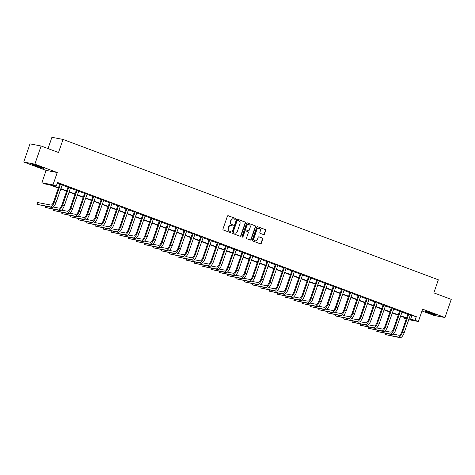 <?xml version="1.0" encoding="UTF-8"?>
<svg xmlns="http://www.w3.org/2000/svg" width="475" height="475" viewBox="0 0 475 475"><rect width="100%" height="100%" fill="white"/><g stroke="black" fill="none" stroke-linecap="round" stroke-linejoin="round"><path stroke-width="0.71" d="M235.481 218.987A0.528 0.487 100.8 0 0 235.196 218.322L228.279 215.733A0.754 0.695 100.8 0 0 227.382 216.202L222.965 229.039A0.754 0.695 100.8 0 0 223.369 229.995L230.286 232.578A0.528 0.487 100.8 0 0 230.909 232.251A0.528 0.487 100.8 0 0 230.63 231.58L229.734 231.248A2.417 2.221 100.8 0 1 228.433 228.184L228.802 227.115A2.417 2.221 100.8 0 1 231.675 225.613L232.566 225.946A0.528 0.487 100.8 0 0 233.195 225.619A0.528 0.487 100.8 0 0 232.91 224.948L232.014 224.616A2.417 2.221 100.8 0 1 230.719 221.552L231.088 220.483A2.417 2.221 100.8 0 1 233.955 218.981L234.852 219.319A0.528 0.487 100.8 0 0 235.481 218.987M234.763 219.284A0.528 0.487 100.8 0 0 234.893 218.263L228.024 215.692M230.197 232.548A0.528 0.487 100.8 0 0 230.328 231.521L229.734 231.248M232.483 225.916A0.528 0.487 100.8 0 0 232.613 224.895L232.014 224.616M432.998 313.637A6.003 0.368 -161 0 0 424.983 311.238A6.003 0.368 -161 0 0 428.313 312.74A6.003 0.368 -161 0 0 436.335 315.145A6.003 0.368 -161 0 0 432.998 313.637M40.434 166.826A6.003 0.368 -161 0 0 32.413 164.427A6.003 0.368 -161 0 0 35.75 165.929A6.003 0.368 -161 0 0 43.765 168.334A6.003 0.368 -161 0 0 40.434 166.826M263.554 234.597A0.754 0.695 100.8 0 0 264.45 234.127L265.685 230.529A0.754 0.695 100.8 0 0 265.282 229.573L257.604 226.7A0.754 0.695 100.8 0 0 256.708 227.169L252.284 240A0.754 0.695 100.8 0 0 252.694 240.962L260.371 243.829A0.754 0.695 100.8 0 0 261.268 243.36L262.764 239.014A0.754 0.695 100.8 0 0 262.36 238.058L259.071 236.829A0.754 0.695 100.8 0 0 258.18 237.298L257.432 239.453A2.019 1.853 100.8 0 1 255.312 240.789A2.019 1.853 100.8 0 1 253.953 238.153L256.862 229.704A2.019 1.853 100.8 0 1 258.982 228.368A2.019 1.853 100.8 0 1 260.342 231.004L259.861 232.412A0.754 0.695 100.8 0 0 260.264 233.368L263.554 234.597M410.228 315.198L416.302 316.647L415.049 320.275L418.362 321.516L408.684 319.669M41.111 145.997L34.859 164.154L23.75 162.028L30.002 143.872L41.111 145.997L58.52 152.505L63.021 139.43L438.348 279.793L433.841 292.867L451.25 299.381L444.998 317.537L422.619 309.166L418.362 321.516M23.75 162.028L46.128 170.4L57.238 172.526L34.859 164.154M57.238 172.526L52.986 184.876L56.305 186.111L51.799 185.25L58.473 187.75M416.302 316.647L57.552 182.483L56.305 186.111M245.444 222.959A0.754 0.695 100.8 0 0 245.041 222.003L237.357 219.129A0.754 0.695 100.8 0 0 236.461 219.598L232.043 232.429A0.754 0.695 100.8 0 0 232.447 233.391L240.13 236.259A0.754 0.695 100.8 0 0 241.027 235.79L245.444 222.959L245.148 222.9A0.754 0.695 100.8 0 0 244.738 221.944L237.108 219.088M247.481 222.912L255.158 225.785A0.754 0.695 100.8 0 1 255.568 226.741L251.144 239.578A0.754 0.695 100.8 0 1 250.254 240.047L246.964 238.818A0.754 0.695 100.8 0 1 246.561 237.862L248.348 232.655A0.754 0.695 100.8 0 0 247.944 231.699L245.765 230.886A0.754 0.695 100.8 0 0 244.868 231.355L243.004 236.77A0.528 0.487 100.8 0 1 242.446 237.12A0.528 0.487 100.8 0 1 242.09 236.431L246.584 223.381A0.754 0.695 100.8 0 1 247.481 222.912L247.267 222.876M421.996 310.965L433.889 315.412L444.998 317.537M57.303 183.213L59.725 184.116M62.088 185.001L68.014 187.215M70.377 188.1L76.303 190.315M78.666 191.199L84.592 193.414M86.955 194.299L92.88 196.513M95.243 197.398L101.169 199.613M103.532 200.498L109.458 202.718M111.821 203.603L117.747 205.817M120.11 206.702L126.035 208.917M128.398 209.802L134.324 212.016M136.693 212.901L142.613 215.116M144.982 216L150.902 218.215M153.271 219.1L159.19 221.314M161.559 222.199L167.479 224.414M169.848 225.298L175.768 227.513M178.137 228.398L184.057 230.612M186.426 231.497L192.345 233.712M194.714 234.597L200.634 236.811M203.003 237.702L208.923 239.917M211.292 240.801L217.212 243.016M219.581 243.901L225.5 246.115M227.869 247L233.789 249.215M236.158 250.099L242.078 252.314M244.447 253.199L250.367 255.413M252.736 256.298L258.655 258.513M261.024 259.397L266.95 261.612M269.313 262.497L275.239 264.712M277.602 265.596L283.527 267.811M285.891 268.696L291.816 270.91M294.179 271.801L300.105 274.016M302.468 274.9L308.394 277.115M310.757 278L316.683 280.214M319.046 281.099L324.971 283.314M327.334 284.198L333.26 286.413M335.623 287.298L341.549 289.512M343.912 290.397L349.838 292.612M352.201 293.497L358.126 295.711M360.489 296.596L366.415 298.811M368.784 299.695L374.704 301.91M377.073 302.795L382.992 305.009M385.362 305.894L391.281 308.109M393.65 308.999L399.57 311.214M401.939 312.099L407.859 314.313M62.255 184.638L59.773 183.712M70.543 187.738L68.062 186.812M78.832 190.837L76.35 189.911M87.121 193.937L84.639 193.01M95.41 197.036L92.928 196.11M103.698 200.135L101.217 199.209M111.987 203.235L109.505 202.308M120.276 206.334L117.794 205.408M128.565 209.433L126.089 208.507M136.853 212.533L134.377 211.607M145.142 215.638L142.666 214.706M153.431 218.737L150.955 217.811M161.72 221.837L159.244 220.911M170.008 224.936L167.533 224.01M178.297 228.036L175.821 227.109M186.586 231.135L184.11 230.209M194.875 234.234L192.399 233.308M203.163 237.334L200.688 236.408M211.452 240.433L208.976 239.507M219.741 243.533L217.265 242.606M228.03 246.632L225.554 245.706M236.324 249.737L233.842 248.805M244.613 252.837L242.131 251.904M252.902 255.936L250.42 255.01M261.191 259.035L258.709 258.109M269.479 262.135L266.998 261.208M277.768 265.234L275.286 264.308M286.057 268.333L283.575 267.407M294.346 271.433L291.864 270.507M302.634 274.532L300.152 273.606M310.923 277.632L308.441 276.705M319.212 280.731L316.73 279.805M327.501 283.836L325.019 282.904M335.789 286.936L333.308 286.003M344.078 290.035L341.596 289.109M352.367 293.134L349.885 292.208M360.656 296.234L358.18 295.308M368.944 299.333L366.468 298.407M377.233 302.433L374.757 301.506M385.522 305.532L383.046 304.606M393.811 308.631L391.335 307.705M402.099 311.731L399.623 310.804M410.388 314.83L407.912 313.904M63.021 139.43L51.912 137.305L48.028 148.58M406.238 319.016L403.94 318.155L406.374 318.618M404.189 317.425L403.94 318.155M58.354 188.088L49.697 184.852L45.196 183.991L41.877 182.75L52.986 184.876M46.128 170.4L41.877 182.75M408.975 318.826L415.049 320.275M60.842 188.634L66.761 190.849M69.13 191.734L75.05 193.948M77.419 194.833L83.339 197.048M85.708 197.933L91.627 200.147M93.997 201.032L99.916 203.247M102.285 204.131L108.205 206.346M110.574 207.231L116.494 209.445M118.863 210.33L124.782 212.545M127.152 213.429L133.071 215.644M135.44 216.535L141.36 218.749M143.729 219.634L149.649 221.849M152.018 222.733L157.938 224.948M160.307 225.833L166.226 228.047M168.595 228.932L174.515 231.147M176.884 232.032L182.81 234.246M185.173 235.131L191.098 237.346M193.462 238.23L199.387 240.445M201.75 241.33L207.676 243.544M210.039 244.429L215.965 246.644M218.328 247.528L224.253 249.743M226.617 250.628L232.542 252.848M234.905 253.733L240.831 255.948M243.194 256.832L249.12 259.047M251.483 259.932L257.408 262.147M259.772 263.031L265.697 265.246M268.06 266.131L273.986 268.345M276.355 269.23L282.275 271.445M284.644 272.329L290.563 274.544M292.933 275.429L298.852 277.643M301.221 278.528L307.141 280.743M309.51 281.627L315.43 283.842M317.799 284.727L323.718 286.942M326.088 287.832L332.007 290.047M334.376 290.932L340.296 293.146M342.665 294.031L348.585 296.246M350.954 297.13L356.873 299.345M359.242 300.23L365.162 302.444M367.531 303.329L373.451 305.544M375.82 306.428L381.74 308.643M384.109 309.528L390.028 311.742M392.397 312.627L398.317 314.842M400.686 315.727L406.612 317.941M406.493 318.286L400.567 316.071M398.204 315.186L392.279 312.972M389.916 312.087L383.99 309.866M381.627 308.982L375.701 306.767M373.338 305.882L367.412 303.668M365.049 302.783L359.124 300.568M356.761 299.683L350.835 297.469M348.472 296.584L342.546 294.369M340.177 293.485L334.258 291.27M331.888 290.385L325.969 288.171M323.6 287.286L317.68 285.071M315.311 284.187L309.391 281.972M307.022 281.087L301.103 278.873M298.733 277.988L292.814 275.773M290.445 274.882L284.525 272.668M282.156 271.783L276.236 269.568M273.867 268.684L267.947 266.469M265.578 265.584L259.659 263.37M257.29 262.485L251.37 260.27M249.001 259.386L243.081 257.171M240.712 256.286L234.792 254.072M232.423 253.187L226.504 250.972M224.135 250.088L218.215 247.873M215.846 246.988L209.92 244.773M207.557 243.889L201.632 241.674M199.268 240.783L193.343 238.569M190.98 237.684L185.054 235.469M182.691 234.585L176.765 232.37M174.402 231.485L168.477 229.271M166.113 228.386L160.188 226.171M157.825 225.287L151.899 223.072M149.536 222.187L143.61 219.973M141.247 219.088L135.322 216.873M132.958 215.988L127.033 213.774M124.67 212.889L118.744 210.674M116.381 209.79L110.455 207.575M108.086 206.69L102.167 204.476M99.798 203.585L93.878 201.37M91.509 200.486L85.589 198.271M83.22 197.386L77.3 195.172M74.931 194.287L69.012 192.072M66.642 191.188L60.723 188.973M411.795 315.786L410.548 319.414M233.474 218.868A2.417 2.221 100.8 0 0 230.785 220.43L231.088 220.483M231.717 224.556A2.417 2.221 100.8 0 1 230.417 221.498L230.785 220.43M231.188 225.5A2.417 2.221 100.8 0 0 228.505 227.056L228.802 227.115M229.431 231.188A2.417 2.221 100.8 0 1 228.137 228.131L228.505 227.056M240.083 236.241A0.754 0.695 100.8 0 0 240.724 235.737L245.148 222.9M237.732 220.394A0.528 0.487 100.8 0 0 237.102 220.721L233.225 231.99A0.528 0.487 100.8 0 0 233.51 232.661L234.454 233.011A2.417 2.221 100.8 0 0 237.322 231.509L239.97 223.808A2.417 2.221 100.8 0 0 238.676 220.75L237.732 220.394M237.583 220.364L237.429 220.335A0.528 0.487 100.8 0 0 236.805 220.667L237.102 220.721M234.632 233.071A2.417 2.221 100.8 0 1 234.151 232.952L233.207 232.602A0.528 0.487 100.8 0 1 232.922 231.931L236.805 220.667M247.226 222.876L255.158 225.785M250.206 240.029A0.754 0.695 100.8 0 0 250.848 239.519L255.265 226.688A0.754 0.695 100.8 0 0 254.861 225.726M245.462 230.826A0.754 0.695 100.8 0 0 244.566 231.295L242.701 236.716L243.004 236.77M242.303 237.067A0.528 0.487 100.8 0 0 242.701 236.716M250.212 227.252A2.019 1.853 100.8 0 0 248.847 224.616A2.019 1.853 100.8 0 0 246.727 225.952L245.706 228.926A0.754 0.695 100.8 0 0 246.109 229.888L248.288 230.702A0.754 0.695 100.8 0 0 249.185 230.232L250.212 227.252M248.698 224.598A2.019 1.853 100.8 0 0 246.43 225.892L246.727 225.952M248.199 230.684A0.754 0.695 100.8 0 1 247.992 230.642L245.807 229.829A0.754 0.695 100.8 0 1 245.403 228.873L246.43 225.892M258.833 228.344A2.019 1.853 100.8 0 0 256.559 229.645L256.862 229.704M255.164 240.754A2.019 1.853 100.8 0 1 253.65 238.094L256.559 229.645M260.324 243.812A0.754 0.695 100.8 0 0 260.971 243.307L262.467 238.955A0.754 0.695 100.8 0 0 262.063 237.999L258.822 236.787M263.506 234.579A0.754 0.695 100.8 0 0 264.147 234.068L265.388 230.47A0.754 0.695 100.8 0 0 264.985 229.514L257.349 226.658M60.527 183.855L59.779 183.95L53.663 201.715A3.848 1.508 110.5 0 1 50.908 205.063L37.567 202.51L36.937 204.327L50.285 206.88A5.771 2.262 -69.5 0 0 54.411 201.863L60.533 184.098M36.937 204.327L51.941 207.498A5.771 2.262 -69.5 0 0 56.074 202.481L62.338 184.532M59.779 183.95L59.773 183.57M68.816 186.954L68.067 187.055L61.952 204.814A3.848 1.508 110.5 0 1 59.197 208.163L53.265 207.029M45.618 206.287L45.226 207.427L58.573 209.98A5.771 2.262 -69.5 0 0 62.7 204.963L68.822 187.197M45.226 207.427L60.23 210.597A5.771 2.262 -69.5 0 0 64.362 205.58L70.627 187.631M68.067 187.055L68.062 186.669M77.104 190.053L76.356 190.154L70.241 207.919A3.848 1.508 110.5 0 1 67.486 211.262L61.554 210.128M53.907 209.392L53.515 210.526L66.862 213.079A5.771 2.262 -69.5 0 0 70.989 208.062L77.11 190.297M53.515 210.526L68.519 213.697A5.771 2.262 -69.5 0 0 72.651 208.679L78.915 190.73M76.356 190.154L76.35 189.768M85.393 193.153L84.645 193.254L78.529 211.019A3.848 1.508 110.5 0 1 75.78 214.362L69.843 213.227M62.195 212.491L61.803 213.625L75.151 216.178A5.771 2.262 -69.5 0 0 79.278 211.161L85.399 193.396M61.803 213.625L76.808 216.796A5.771 2.262 -69.5 0 0 80.94 211.779L87.204 193.83M84.645 193.254L84.639 192.874M93.682 196.252L92.934 196.353L86.818 214.118A3.848 1.508 110.5 0 1 84.069 217.461L78.132 216.327M70.484 215.591L70.098 216.725L83.44 219.278A5.771 2.262 -69.5 0 0 87.566 214.261L93.688 196.496M70.098 216.725L85.096 219.895A5.771 2.262 -69.5 0 0 89.229 214.878L95.499 196.929M92.934 196.353L92.928 195.973M101.971 199.352L101.222 199.453L95.107 217.217A3.848 1.508 110.5 0 1 92.358 220.56L86.42 219.426M78.779 218.69L78.387 219.824L91.728 222.377A5.771 2.262 -69.5 0 0 95.855 217.36L101.977 199.595M78.387 219.824L93.391 222.995A5.771 2.262 -69.5 0 0 97.518 217.977L103.788 200.028M101.222 199.453L101.217 199.072M110.259 202.451L109.511 202.552L103.396 220.317A3.848 1.508 110.5 0 1 100.647 223.66L94.709 222.526M87.067 221.789L86.676 222.923L100.017 225.477A5.771 2.262 -69.5 0 0 104.15 220.459L110.265 202.694M86.676 222.923L101.68 226.1A5.771 2.262 -69.5 0 0 105.806 221.077L112.076 203.134M109.511 202.552L109.505 202.172M118.548 205.55L117.8 205.651L111.684 223.416A3.848 1.508 110.5 0 1 108.935 226.759L102.998 225.625M95.356 224.889L94.964 226.029L108.306 228.576A5.771 2.262 -69.5 0 0 112.438 223.559L118.554 205.794M94.964 226.029L109.968 229.199A5.771 2.262 -69.5 0 0 114.095 224.182L120.365 206.233M117.8 205.651L117.794 205.271M126.837 208.65L126.089 208.751L119.973 226.516A3.848 1.508 110.5 0 1 117.224 229.858L111.287 228.724M103.645 227.988L103.253 229.128L116.595 231.675A5.771 2.262 -69.5 0 0 120.727 226.658L126.843 208.893M103.253 229.128L118.257 232.299A5.771 2.262 -69.5 0 0 122.384 227.282L128.654 209.333M126.089 208.751L126.083 208.371M135.126 211.749L134.377 211.85L128.262 229.615A3.848 1.508 110.5 0 1 125.513 232.964L119.575 231.824M111.934 231.088L111.542 232.227L124.883 234.775A5.771 2.262 -69.5 0 0 129.016 229.757L135.132 211.993M111.542 232.227L126.546 235.398A5.771 2.262 -69.5 0 0 130.673 230.381L136.942 212.432M134.377 211.85L134.372 211.47M143.414 214.854L142.666 214.949L136.551 232.714A3.848 1.508 110.5 0 1 133.802 236.063L127.864 234.929M120.222 234.187L119.831 235.327L133.172 237.874A5.771 2.262 -69.5 0 0 137.305 232.857L143.42 215.092M119.831 235.327L134.835 238.498A5.771 2.262 -69.5 0 0 138.961 233.48L145.231 215.531M142.666 214.949L142.66 214.569M151.703 217.954L150.955 218.049L144.839 235.814A3.848 1.508 110.5 0 1 142.09 239.162L136.153 238.028M128.511 237.286L128.119 238.426L141.467 240.979A5.771 2.262 -69.5 0 0 145.593 235.962L151.709 218.197M128.119 238.426L143.123 241.597A5.771 2.262 -69.5 0 0 147.25 236.58L153.52 218.631M150.955 218.049L150.949 217.669M159.992 221.053L159.25 221.154L153.128 238.913A3.848 1.508 110.5 0 1 150.379 242.262L144.442 241.128M136.8 240.386L136.408 241.526L149.756 244.079A5.771 2.262 -69.5 0 0 153.882 239.062L159.998 221.297M136.408 241.526L151.412 244.696A5.771 2.262 -69.5 0 0 155.539 239.679L161.809 221.73M159.25 221.154L159.238 220.768M168.281 224.152L167.538 224.253L161.417 242.018A3.848 1.508 110.5 0 1 158.668 245.361L152.73 244.227M145.089 243.485L144.697 244.625L158.044 247.178A5.771 2.262 -69.5 0 0 162.171 242.161L168.287 224.396M144.697 244.625L159.701 247.796A5.771 2.262 -69.5 0 0 163.828 242.778L170.098 224.829M167.538 224.253L167.527 223.868M176.569 227.252L175.827 227.353L169.706 245.118A3.848 1.508 110.5 0 1 166.957 248.461L161.019 247.327M153.377 246.59L152.986 247.724L166.333 250.277A5.771 2.262 -69.5 0 0 170.46 245.26L176.575 227.495M152.986 247.724L167.99 250.895A5.771 2.262 -69.5 0 0 172.116 245.878L178.386 227.929M175.827 227.353L175.815 226.967M184.858 230.351L184.116 230.452L177.994 248.217A3.848 1.508 110.5 0 1 175.245 251.56L169.308 250.426M161.666 249.69L161.274 250.824L174.622 253.377A5.771 2.262 -69.5 0 0 178.748 248.36L184.864 230.595M161.274 250.824L176.278 253.994A5.771 2.262 -69.5 0 0 180.405 248.977L186.675 231.028M184.116 230.452L184.104 230.072M193.147 233.451L192.405 233.552L186.283 251.317A3.848 1.508 110.5 0 1 183.534 254.659L177.602 253.525M169.955 252.789L169.563 253.923L182.911 256.476A5.771 2.262 -69.5 0 0 187.037 251.459L193.153 233.694M169.563 253.923L184.567 257.094A5.771 2.262 -69.5 0 0 188.694 252.077L194.964 234.127M192.405 233.552L192.393 233.172M201.436 236.55L200.693 236.651L194.578 254.416A3.848 1.508 110.5 0 1 191.823 257.759L185.891 256.625M178.244 255.888L177.852 257.022L191.199 259.576A5.771 2.262 -69.5 0 0 195.326 254.558L201.442 236.793M177.852 257.022L192.856 260.199A5.771 2.262 -69.5 0 0 196.982 255.176L203.252 237.233M200.693 236.651L200.682 236.271M209.724 239.649L208.982 239.75L202.867 257.515A3.848 1.508 110.5 0 1 200.112 260.858L194.18 259.724M186.533 258.988L186.141 260.128L199.488 262.675A5.771 2.262 -69.5 0 0 203.615 257.658L209.73 239.893M186.141 260.128L201.145 263.298A5.771 2.262 -69.5 0 0 205.271 258.281L211.541 240.332M208.982 239.75L208.97 239.37M218.013 242.749L217.271 242.85L211.155 260.615A3.848 1.508 110.5 0 1 208.4 263.957L202.469 262.823M194.821 262.087L194.429 263.227L207.777 265.774A5.771 2.262 -69.5 0 0 211.903 260.757L218.019 242.992M194.429 263.227L209.433 266.398A5.771 2.262 -69.5 0 0 213.56 261.381L219.83 243.432M217.271 242.85L217.259 242.47M226.302 245.848L225.56 245.949L219.444 263.714A3.848 1.508 110.5 0 1 216.689 267.063L210.757 265.923M203.11 265.187L202.718 266.327L216.066 268.874A5.771 2.262 -69.5 0 0 220.192 263.857L226.308 246.092M202.718 266.327L217.722 269.497A5.771 2.262 -69.5 0 0 221.849 264.48L228.119 246.531M225.56 245.949L225.548 245.569M234.591 248.953L233.848 249.048L227.733 266.813A3.848 1.508 110.5 0 1 224.978 270.162L219.046 269.028M211.399 268.286L211.007 269.426L224.354 271.973A5.771 2.262 -69.5 0 0 228.481 266.956L234.597 249.191M211.007 269.426L226.011 272.597A5.771 2.262 -69.5 0 0 230.138 267.579L236.408 249.63M233.848 249.048L233.837 248.668M242.879 252.053L242.137 252.148L236.022 269.913A3.848 1.508 110.5 0 1 233.267 273.262L227.335 272.127M219.688 271.385L219.296 272.525L232.643 275.078A5.771 2.262 -69.5 0 0 236.77 270.055L242.885 252.296M219.296 272.525L234.3 275.696A5.771 2.262 -69.5 0 0 238.426 270.679L244.696 252.73M242.137 252.148L242.131 251.768M251.168 255.152L250.426 255.247L244.31 273.012A3.848 1.508 110.5 0 1 241.555 276.361L235.624 275.227M227.976 274.485L227.584 275.625L240.932 278.178A5.771 2.262 -69.5 0 0 245.058 273.161L251.174 255.396M227.584 275.625L242.588 278.795A5.771 2.262 -69.5 0 0 246.715 273.778L252.985 255.829M250.426 255.247L250.42 254.867M259.463 258.252L258.715 258.353L252.599 276.112A3.848 1.508 110.5 0 1 249.844 279.46L243.912 278.326M236.265 277.584L235.873 278.724L249.221 281.277A5.771 2.262 -69.5 0 0 253.347 276.26L259.463 258.495M235.873 278.724L250.877 281.895A5.771 2.262 -69.5 0 0 255.004 276.877L261.274 258.928M258.715 258.353L258.709 257.967M267.752 261.351L267.003 261.452L260.888 279.217A3.848 1.508 110.5 0 1 258.133 282.56L252.201 281.426M244.554 280.689L244.162 281.823L257.509 284.377A5.771 2.262 -69.5 0 0 261.636 279.359L267.752 261.594M244.162 281.823L259.166 284.994A5.771 2.262 -69.5 0 0 263.293 279.977L269.562 262.028M267.003 261.452L266.998 261.066M276.04 264.45L275.292 264.551L269.177 282.316A3.848 1.508 110.5 0 1 266.422 285.659L260.49 284.525M252.842 283.789L252.451 284.923L265.798 287.476A5.771 2.262 -69.5 0 0 269.925 282.459L276.04 264.694M252.451 284.923L267.455 288.093A5.771 2.262 -69.5 0 0 271.581 283.076L277.851 265.127M275.292 264.551L275.286 264.171M284.329 267.55L283.581 267.651L277.465 285.416A3.848 1.508 110.5 0 1 274.71 288.758L268.779 287.624M261.131 286.888L260.739 288.022L274.087 290.575A5.771 2.262 -69.5 0 0 278.213 285.558L284.329 267.793M260.739 288.022L275.743 291.193A5.771 2.262 -69.5 0 0 279.87 286.176L286.14 268.227M283.581 267.651L283.575 267.271M292.618 270.649L291.87 270.75L285.754 288.515A3.848 1.508 110.5 0 1 282.999 291.858L277.067 290.724M269.42 289.988L269.028 291.122L282.376 293.675A5.771 2.262 -69.5 0 0 286.502 288.658L292.624 270.892M269.028 291.122L284.032 294.292A5.771 2.262 -69.5 0 0 288.165 289.275L294.429 271.332M291.87 270.75L291.864 270.37M300.907 273.748L300.158 273.849L294.043 291.614A3.848 1.508 110.5 0 1 291.288 294.957L285.356 293.823M277.709 293.087L277.317 294.221L290.664 296.774A5.771 2.262 -69.5 0 0 294.791 291.757L300.913 273.992M277.317 294.221L292.321 297.397A5.771 2.262 -69.5 0 0 296.453 292.38L302.717 274.431M300.158 273.849L300.152 273.469M309.195 276.848L308.447 276.949L302.332 294.714A3.848 1.508 110.5 0 1 299.582 298.057L293.645 296.923M285.998 296.186L285.606 297.326L298.953 299.873A5.771 2.262 -69.5 0 0 303.08 294.856L309.201 277.091M285.606 297.326L300.61 300.497A5.771 2.262 -69.5 0 0 304.742 295.48L311.006 277.531M308.447 276.949L308.441 276.569M317.484 279.947L316.736 280.048L310.62 297.813A3.848 1.508 110.5 0 1 307.871 301.156L301.934 300.022M294.286 299.286L293.9 300.426L307.242 302.973A5.771 2.262 -69.5 0 0 311.368 297.956L317.49 280.191M293.9 300.426L308.898 303.596A5.771 2.262 -69.5 0 0 313.031 298.579L319.295 280.63M316.736 280.048L316.73 279.668M325.773 283.053L325.025 283.147L318.909 300.913A3.848 1.508 110.5 0 1 316.16 304.261L310.223 303.127M302.581 302.385L302.189 303.525L315.531 306.072A5.771 2.262 -69.5 0 0 319.657 301.055L325.779 283.29M302.189 303.525L317.187 306.696A5.771 2.262 -69.5 0 0 321.32 301.678L327.59 283.729M325.025 283.147L325.019 282.767M334.062 286.152L333.313 286.247L327.198 304.012A3.848 1.508 110.5 0 1 324.449 307.361L318.511 306.227M310.87 305.484L310.478 306.624L323.819 309.172A5.771 2.262 -69.5 0 0 327.952 304.154L334.067 286.395M310.478 306.624L325.482 309.795A5.771 2.262 -69.5 0 0 329.608 304.778L335.878 286.829M333.313 286.247L333.308 285.867M342.35 289.251L341.602 289.346L335.487 307.111A3.848 1.508 110.5 0 1 332.738 310.46L326.8 309.326M319.158 308.584L318.767 309.724L332.108 312.277A5.771 2.262 -69.5 0 0 336.241 307.26L342.356 289.495M318.767 309.724L333.771 312.894A5.771 2.262 -69.5 0 0 337.897 307.877L344.167 289.928M341.602 289.346L341.596 288.966M350.639 292.351L349.891 292.452L343.775 310.211A3.848 1.508 110.5 0 1 341.026 313.559L335.089 312.425M327.447 311.683L327.055 312.823L340.397 315.376A5.771 2.262 -69.5 0 0 344.529 310.359L350.645 292.594M327.055 312.823L342.059 315.994A5.771 2.262 -69.5 0 0 346.186 310.977L352.456 293.027M349.891 292.452L349.885 292.066M358.928 295.45L358.18 295.551L352.064 313.316A3.848 1.508 110.5 0 1 349.315 316.659L343.378 315.525M335.736 314.788L335.344 315.923L348.686 318.476A5.771 2.262 -69.5 0 0 352.818 313.458L358.934 295.693M335.344 315.923L350.348 319.093A5.771 2.262 -69.5 0 0 354.475 314.076L360.745 296.127M358.18 295.551L358.174 295.165M367.217 298.549L366.468 298.65L360.353 316.415A3.848 1.508 110.5 0 1 357.604 319.758L351.666 318.624M344.025 317.888L343.633 319.022L356.974 321.575A5.771 2.262 -69.5 0 0 361.107 316.558L367.223 298.793M343.633 319.022L358.637 322.192A5.771 2.262 -69.5 0 0 362.763 317.175L369.033 299.226M366.468 298.65L366.463 298.264M375.505 301.649L374.757 301.75L368.642 319.515A3.848 1.508 110.5 0 1 365.892 322.858L359.955 321.723M352.313 320.987L351.922 322.121L365.263 324.674A5.771 2.262 -69.5 0 0 369.396 319.657L375.511 301.892M351.922 322.121L366.926 325.292A5.771 2.262 -69.5 0 0 371.052 320.275L377.322 302.326M374.757 301.75L374.751 301.37M383.794 304.748L383.052 304.849L376.93 322.614A3.848 1.508 110.5 0 1 374.181 325.957L368.244 324.823M360.602 324.087L360.21 325.221L373.558 327.774A5.771 2.262 -69.5 0 0 377.684 322.757L383.8 304.992M360.21 325.221L375.214 328.391A5.771 2.262 -69.5 0 0 379.341 323.374L385.611 305.425M383.052 304.849L383.04 304.469M392.083 307.848L391.341 307.948L385.219 325.713A3.848 1.508 110.5 0 1 382.47 329.056L376.532 327.922M368.891 327.186L368.499 328.32L381.847 330.873A5.771 2.262 -69.5 0 0 385.973 325.856L392.089 308.091M368.499 328.32L383.503 331.497A5.771 2.262 -69.5 0 0 387.63 326.473L393.9 308.53M391.341 307.948L391.329 307.568M400.372 310.947L399.629 311.048L393.508 328.813A3.848 1.508 110.5 0 1 390.759 332.156L384.821 331.022M377.18 330.285L376.788 331.425L390.135 333.973A5.771 2.262 -69.5 0 0 394.262 328.955L400.378 311.19M376.788 331.425L391.792 334.596A5.771 2.262 -69.5 0 0 395.918 329.579L402.188 311.63M399.629 311.048L399.617 310.668M408.66 314.046L407.918 314.147L401.797 331.912A3.848 1.508 110.5 0 1 399.048 335.255L393.11 334.121M385.468 333.385L385.077 334.525L398.424 337.072A5.771 2.262 -69.5 0 0 402.551 332.055L408.666 314.29M385.077 334.525L400.081 337.695A5.771 2.262 -69.5 0 0 404.207 332.678L410.477 314.729M407.918 314.147L407.906 313.767M234.893 218.263L235.196 218.322M230.328 231.521L230.63 231.58M232.613 224.895L232.91 224.948M230.417 221.498L230.719 221.552M228.137 228.131L228.433 228.184M240.724 235.737L241.027 235.79M244.738 221.944L245.041 222.003M232.922 231.931L233.225 231.99M233.207 232.602L233.51 232.661M234.151 232.952L234.454 233.011M255.265 226.688L255.568 226.741M250.848 239.519L251.144 239.578M244.566 231.295L244.868 231.355M245.403 228.873L245.706 228.926M245.807 229.829L246.109 229.888M247.992 230.642L248.288 230.702M253.65 238.094L253.953 238.153M262.063 237.999L262.36 238.058M262.467 238.955L262.764 239.014M260.971 243.307L261.268 243.36M264.985 229.514L265.282 229.573M265.388 230.47L265.685 230.529M264.147 234.068L264.45 234.127M54.411 201.863L56.074 202.481M50.285 206.88L51.941 207.498M62.7 204.963L64.362 205.58M58.573 209.98L60.23 210.597M70.989 208.062L72.651 208.679M66.862 213.079L68.519 213.697M79.278 211.161L80.94 211.779M75.151 216.178L76.808 216.796M87.566 214.261L89.229 214.878M83.44 219.278L85.096 219.895M95.855 217.36L97.518 217.977M91.728 222.377L93.391 222.995M104.15 220.459L105.806 221.077M100.017 225.477L101.68 226.1M112.438 223.559L114.095 224.182M108.306 228.576L109.968 229.199M120.727 226.658L122.384 227.282M116.595 231.675L118.257 232.299M129.016 229.757L130.673 230.381M124.883 234.775L126.546 235.398M137.305 232.857L138.961 233.48M133.172 237.874L134.835 238.498M145.593 235.962L147.25 236.58M141.467 240.979L143.123 241.597M153.882 239.062L155.539 239.679M149.756 244.079L151.412 244.696M162.171 242.161L163.828 242.778M158.044 247.178L159.701 247.796M170.46 245.26L172.116 245.878M166.333 250.277L167.99 250.895M178.748 248.36L180.405 248.977M174.622 253.377L176.278 253.994M187.037 251.459L188.694 252.077M182.911 256.476L184.567 257.094M195.326 254.558L196.982 255.176M191.199 259.576L192.856 260.199M203.615 257.658L205.271 258.281M199.488 262.675L201.145 263.298M211.903 260.757L213.56 261.381M207.777 265.774L209.433 266.398M220.192 263.857L221.849 264.48M216.066 268.874L217.722 269.497M228.481 266.956L230.138 267.579M224.354 271.973L226.011 272.597M236.77 270.055L238.426 270.679M232.643 275.078L234.3 275.696M245.058 273.161L246.715 273.778M240.932 278.178L242.588 278.795M253.347 276.26L255.004 276.877M249.221 281.277L250.877 281.895M261.636 279.359L263.293 279.977M257.509 284.377L259.166 284.994M269.925 282.459L271.581 283.076M265.798 287.476L267.455 288.093M278.213 285.558L279.87 286.176M274.087 290.575L275.743 291.193M286.502 288.658L288.165 289.275M282.376 293.675L284.032 294.292M294.791 291.757L296.453 292.38M290.664 296.774L292.321 297.397M303.08 294.856L304.742 295.48M298.953 299.873L300.61 300.497M311.368 297.956L313.031 298.579M307.242 302.973L308.898 303.596M319.657 301.055L321.32 301.678M315.531 306.072L317.187 306.696M327.952 304.154L329.608 304.778M323.819 309.172L325.482 309.795M336.241 307.26L337.897 307.877M332.108 312.277L333.771 312.894M344.529 310.359L346.186 310.977M340.397 315.376L342.059 315.994M352.818 313.458L354.475 314.076M348.686 318.476L350.348 319.093M361.107 316.558L362.763 317.175M356.974 321.575L358.637 322.192M369.396 319.657L371.052 320.275M365.263 324.674L366.926 325.292M377.684 322.757L379.341 323.374M373.558 327.774L375.214 328.391M385.973 325.856L387.63 326.473M381.847 330.873L383.503 331.497M394.262 328.955L395.918 329.579M390.135 333.973L391.792 334.596M402.551 332.055L404.207 332.678M398.424 337.072L400.081 337.695M233.326 218.833L233.623 218.892M231.04 225.465L231.343 225.518M237.357 220.317L237.66 220.376M234.484 233.047L234.787 233.106M245.361 230.797L245.658 230.856M248.55 224.562L248.847 224.616M248.092 230.672L248.395 230.731M258.685 228.309L258.982 228.368M255.016 240.73L255.312 240.789"/></g></svg>
